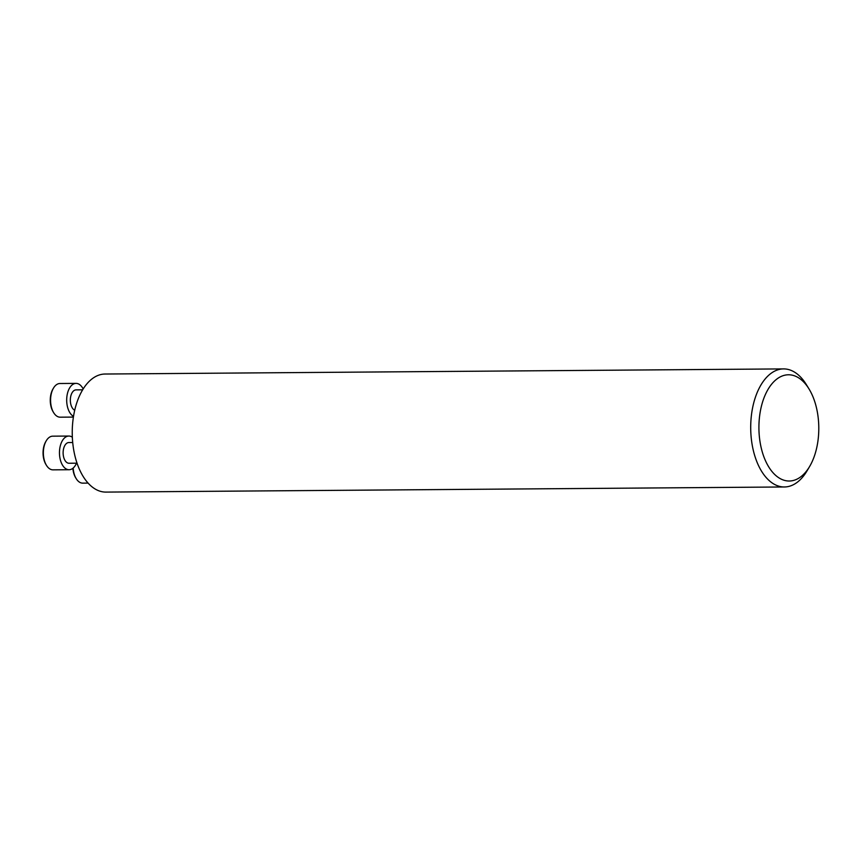 <?xml version="1.0" encoding="UTF-8"?>
<svg xmlns="http://www.w3.org/2000/svg" width="861" height="861" viewBox="0 0 861 861"><rect width="100%" height="100%" fill="white"/><g stroke="black" fill="none" stroke-linecap="round" stroke-linejoin="round"><path stroke-width="1.29" d="M783.521 368.906L105.053 374.029A59.032 33.267 89.6 0 0 72.238 433.32A59.032 33.267 89.6 0 0 105.946 492.094L784.414 486.971A59.032 33.267 -90.4 0 1 750.706 428.186A59.032 33.267 -90.4 0 1 783.521 368.906A59.032 33.267 -90.4 0 1 806.337 384.598L808.985 388.903A53.124 29.941 -90.4 0 1 817.95 440.897A53.124 29.941 -90.4 0 1 809.566 466.587A53.124 29.941 -90.4 0 1 767.721 465.188A53.124 29.941 -90.4 0 1 767.162 390.937A53.124 29.941 -90.4 0 1 808.985 388.903M809.566 466.587L806.994 470.935A59.032 33.267 -90.4 0 1 784.414 486.971M72.884 468.287A15.659 8.825 89.6 0 0 75.693 477.801L76.22 478.662A16.843 9.493 89.6 0 0 82.721 483.139L88.102 483.096M73.163 468.05A16.843 9.493 89.6 0 0 76.22 478.662M72.335 437.216A16.843 9.493 89.6 0 0 71.194 436.559A16.843 9.493 89.6 0 0 68.826 436.053L52.725 436.172A16.843 9.493 89.6 0 0 46.279 440.746L45.773 441.618A15.659 8.825 89.6 0 0 45.945 464.51L46.472 465.37A16.843 9.493 89.6 0 0 52.973 469.848L69.084 469.729A16.843 9.493 89.6 0 0 76.521 463.186M46.279 440.746A16.843 9.493 89.6 0 0 46.472 465.37M68.826 436.053A16.843 9.493 89.6 0 0 59.463 452.961A16.843 9.493 89.6 0 0 69.084 469.729M72.711 442.511L68.88 442.532A10.354 5.833 89.6 0 0 63.122 452.94A10.354 5.833 89.6 0 0 69.031 463.25L77.049 463.186M83.162 388.957A16.843 9.493 89.6 0 0 76.048 383.382L59.936 383.511A16.843 9.493 89.6 0 0 53.5 388.085L52.984 388.946A15.659 8.825 89.6 0 0 53.156 411.849L53.683 412.71A16.843 9.493 89.6 0 0 60.195 417.187L73.389 417.09M53.5 388.085A16.843 9.493 89.6 0 0 53.683 412.71M76.048 383.382A16.843 9.493 89.6 0 0 66.771 397.804A16.843 9.493 89.6 0 0 73.508 416.347M82.634 389.818L76.091 389.872A10.354 5.833 89.6 0 0 70.376 398.891A10.354 5.833 89.6 0 0 74.703 410.223"/></g></svg>
